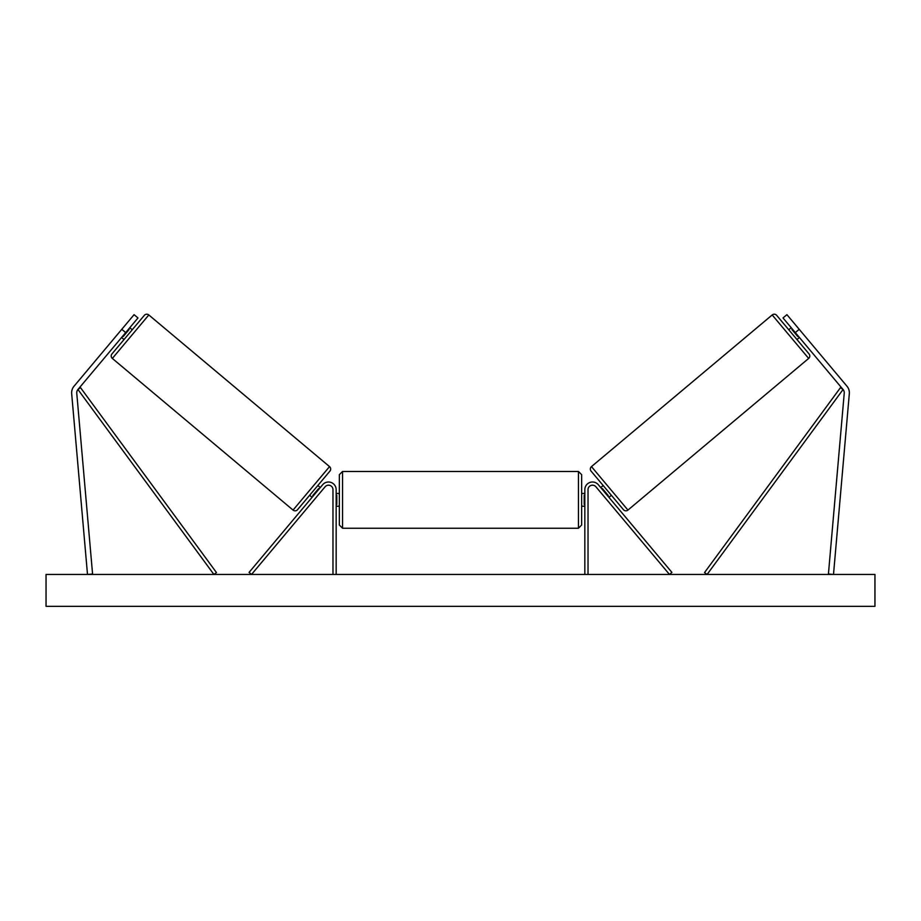 <?xml version="1.0" encoding="UTF-8"?>
<svg xmlns="http://www.w3.org/2000/svg" width="921" height="921" viewBox="0 0 921 921"><rect width="100%" height="100%" fill="white"/><g stroke="black" fill="none" stroke-linecap="round" stroke-linejoin="round"><path stroke-width="1.38" d="M336.165 574.451L336.165 489.65A7.656 7.656 0 0 0 322.649 484.734L249.084 572.402L251.525 574.451L325.09 486.783A4.467 4.467 0 0 1 332.976 489.65L332.976 574.451M137.989 317.941L77.94 389.514A5.1 5.1 0 0 0 76.765 393.232L92.572 574.002L87.495 574.451L71.677 393.681A10.2 10.2 0 0 1 74.025 386.233L134.075 314.671L137.989 317.941M125.693 332.596L121.779 329.327M795.307 332.596L843.06 389.514A5.1 5.1 0 0 1 844.235 393.232L828.428 574.002L833.505 574.451L849.323 393.681A10.2 10.2 0 0 0 846.975 386.233L786.925 314.671L783.011 317.941L795.307 332.596L799.221 329.327M584.835 574.451L584.835 489.65A7.656 7.656 0 0 1 598.351 484.734L671.916 572.402L669.475 574.451L595.91 486.783A4.467 4.467 0 0 0 588.024 489.65L588.024 574.451M342.543 528.228L339.354 525.039L339.354 474.66L342.543 471.471L342.543 528.228L578.457 528.228L578.457 471.471L581.646 474.66L581.646 525.039L578.457 528.228M336.165 504.409L336.798 504.409L336.798 495.302L336.165 495.302M584.835 504.409L584.202 504.409L584.202 495.302L584.835 495.302M144.321 315.35L111.948 353.94L144.321 315.35A3.189 3.189 0 0 1 148.811 314.959L329.534 466.613A3.189 3.189 0 0 1 329.925 471.103L297.552 509.681A3.189 3.189 0 0 1 293.062 510.084L329.534 466.613M111.948 353.94A3.189 3.189 0 0 0 112.339 358.43L293.062 510.084M118.855 332.803L117.681 334.208M121.595 337.489L124.036 339.538M129.792 327.715L132.233 329.764M125.878 324.434L124.703 325.838M122.758 336.084L123.253 336.499L129.101 329.522L128.618 329.108M297.552 509.681L309.64 495.279L312.081 497.328M320.278 487.554L317.837 485.505L329.925 471.103M314.522 499.378L315.696 497.985M313.255 495.935L312.772 495.521L318.62 488.544L319.103 488.959M322.718 489.604L321.556 491.008M294.375 508.519L328.221 468.167M307.2 493.23L315.396 483.456M874.95 574.451L46.05 574.451L46.05 606.329L874.95 606.329L874.95 574.451M772.189 314.959A3.189 3.189 0 0 1 776.679 315.35L809.052 353.94A3.189 3.189 0 0 1 808.661 358.43L627.938 510.084L591.466 466.613L772.189 314.959L808.661 358.43M627.938 510.084A3.189 3.189 0 0 1 623.448 509.681L591.075 471.103A3.189 3.189 0 0 1 591.466 466.613M803.319 334.208L802.145 332.803M799.405 337.489L796.964 339.538M791.208 327.715L788.767 329.764M796.297 325.838L795.122 324.434M798.242 336.084L797.747 336.499L791.899 329.522L792.382 329.108M600.722 487.554L603.163 485.505L611.36 495.279L608.919 497.328M598.282 489.604L599.444 491.008M607.745 495.935L608.228 495.521L602.38 488.544L601.897 488.959M605.304 497.985L606.479 499.378M605.604 483.456L592.779 468.167M613.8 493.23L626.625 508.519M77.94 389.514L213.902 574.451L216.47 572.563L80.507 387.626L77.94 389.514M843.06 389.514L707.098 574.451L704.53 572.563L840.493 387.626L843.06 389.514M148.811 314.959L112.339 358.43M342.543 471.471L578.457 471.471M339.354 493.472L336.165 493.472M336.165 506.228L339.354 506.228M581.646 493.472L584.835 493.472M581.646 506.228L584.835 506.228"/></g></svg>
